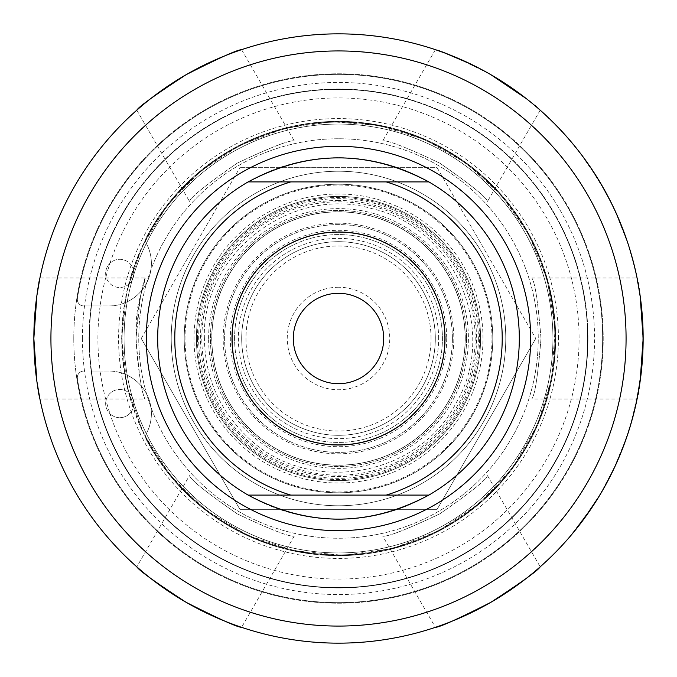 <?xml version="1.0" encoding="UTF-8"?>
<svg xmlns="http://www.w3.org/2000/svg" width="677" height="677" viewBox="0 0 677 677"><rect width="100%" height="100%" fill="white"/><g stroke="black" fill="none" stroke-linecap="round" stroke-linejoin="round"><path stroke-width="0.51" stroke-dasharray="3.38 2.54" d="M541.008 338.5C537.978 301.739 534.898 281.573 531.758 277.993C534.898 281.573 537.978 301.739 541.008 338.5C537.978 375.261 534.898 395.427 531.758 399.007C534.898 395.427 537.978 375.261 541.008 338.5M439.754 513.877C470.075 492.873 486.001 480.12 487.525 475.618C486.001 480.12 470.075 492.873 439.754 513.877C406.403 529.634 387.396 537.047 382.733 536.116C387.396 537.047 406.403 529.634 439.754 513.877M237.246 513.877C270.597 529.634 289.604 537.047 294.267 536.116C289.604 537.047 270.597 529.634 237.246 513.877C206.925 492.873 190.999 480.12 189.475 475.618C190.999 480.12 206.925 492.873 237.246 513.877M439.754 163.123C406.403 147.366 387.396 139.953 382.733 140.884C387.396 139.953 406.403 147.366 439.754 163.123C470.075 184.127 486.001 196.88 487.525 201.382C486.001 196.88 470.075 184.127 439.754 163.123M135.992 338.5C139.022 375.261 142.102 395.427 145.242 399.007C143.202 401.825 128.977 330.368 140.562 295.722C152.384 257.252 137.803 286.583 135.992 338.5L140.562 295.714L145.242 277.993L39.918 277.993C37.878 281.59 35.856 301.756 33.85 338.5C35.856 375.244 37.878 395.41 39.918 399.007L145.242 399.007M237.246 163.123C206.925 184.127 190.999 196.88 189.475 201.382C190.999 196.88 206.925 184.127 237.246 163.123C270.597 147.366 289.604 139.953 294.267 140.884C289.604 139.953 270.597 147.366 237.246 163.123M603.842 487.609A304.362 304.362 0 0 0 613.887 468.112L605.797 484.08A304.362 304.362 0 0 1 601.117 492.357A304.362 304.362 0 0 0 603.842 487.609L604.163 487.609A304.65 304.65 0 0 1 601.447 492.357L601.447 492.357A304.65 304.65 0 0 0 604.163 487.609L603.842 487.609M606.22 483.285L611.864 472.334A304.362 304.362 0 0 1 606.22 483.285L612.177 472.334A304.65 304.65 0 0 1 606.55 483.285A304.65 304.65 0 0 0 614.2 468.112L606.118 484.08A304.65 304.65 0 0 1 604.163 487.609A304.65 304.65 0 0 0 606.55 483.285L606.22 483.285M577.371 527.121A304.362 304.362 0 0 0 579.241 524.734L577.735 527.121A304.65 304.65 0 0 0 579.597 524.734L582.829 520.469A304.65 304.65 0 0 0 584.75 517.863A304.65 304.65 0 0 1 581.551 522.17L579.851 523.939L581.171 522.204A304.362 304.362 0 0 0 585.859 515.849A304.362 304.362 0 0 1 580.951 522.5L582.474 520.469A304.362 304.362 0 0 0 584.403 517.863A304.362 304.362 0 0 1 581.196 522.17L579.52 524.37L581.526 522.204A304.65 304.65 0 0 0 584.75 517.863L584.75 517.863A304.65 304.65 0 0 0 586.206 515.849A304.65 304.65 0 0 1 581.306 522.5L578.302 526.401L580.714 522.805M578.302 526.401L581.196 522.17M581.078 522.805L577.735 527.121M642.355 320.923A304.362 304.362 0 0 0 638.97 289.951L640.222 298.481A304.362 304.362 0 0 1 642.676 327.77L642.642 326.813A304.362 304.362 0 0 0 640.789 302.991L640.459 300.309A304.362 304.362 0 0 1 642.498 323.521L642.448 322.565A304.362 304.362 0 0 0 640.34 299.352L639.934 296.374A304.362 304.362 0 0 1 642.414 321.913L642.642 320.923A304.65 304.65 0 0 0 639.257 289.951L638.97 289.951M639.257 289.951L640.51 298.481A304.65 304.65 0 0 1 642.964 327.77L642.922 326.813A304.65 304.65 0 0 0 641.077 302.991L640.747 300.309A304.65 304.65 0 0 1 642.778 323.521L642.735 322.565A304.65 304.65 0 0 0 640.628 299.352L640.222 296.374A304.65 304.65 0 0 1 642.701 321.913L642.642 320.923M642.795 331.933L642.862 336.528A304.362 304.362 0 0 1 642.845 341.995L641.889 362.83A304.362 304.362 0 0 1 641.407 368.305L642.786 345.473L642.769 330.791L643.142 336.528A304.65 304.65 0 0 1 643.133 341.995L642.854 336.105M642.524 358.091L642.177 362.83A304.65 304.65 0 0 1 641.686 368.305L642.845 352.133M636.837 276.808L637.082 277.993C639.122 281.59 641.144 301.756 643.15 338.5L643.15 338.585M643.082 331.933L642.769 330.791M610.519 201.323L610.578 201.433A304.65 304.65 0 0 1 618.059 217.427L626.318 239.506L617.889 217.038A304.65 304.65 0 0 0 610.578 201.433L601.912 185.439A304.65 304.65 0 0 0 596.547 176.562L587.391 163.309A304.362 304.362 0 0 1 593.407 172.186L605.915 192.556A304.65 304.65 0 0 0 592.358 170.071L592.011 170.071A304.362 304.362 0 0 1 605.593 192.556A304.362 304.362 0 0 0 592.011 170.071L592.358 170.071A304.65 304.65 0 0 1 605.915 192.556L591.69 169.58A304.362 304.362 0 0 1 594.584 174.006L582.228 156.201A304.362 304.362 0 0 1 585.537 160.703L596.209 176.562A304.362 304.362 0 0 1 601.582 185.439A304.362 304.362 0 0 0 596.209 176.562L587.391 163.309M593.746 172.186L587.738 163.309A304.65 304.65 0 0 1 593.746 172.186L593.407 172.186M599.28 181.004L605.915 192.556M617.889 217.038L617.576 217.038A304.362 304.362 0 0 0 610.256 201.433L601.582 185.439L610.256 201.433A304.362 304.362 0 0 1 617.746 217.427L618.617 219.458M604.459 189.915L605.509 191.803M616.772 214.499L617.576 217.038M626.318 239.506L616.459 214.499M620.208 222.521L625.193 235.452A304.65 304.65 0 0 0 623.602 231.128L619.904 222.521L623.864 232.643A304.362 304.362 0 0 1 624.888 235.452A304.362 304.362 0 0 0 623.297 231.128L620.208 222.521M596.175 175.978L593.297 171.493M594.584 174.006L594.922 174.006A304.65 304.65 0 0 0 592.028 169.58L591.935 169.445M596.547 176.562A304.65 304.65 0 0 1 601.912 185.439L604.358 189.738M594.922 174.006L589.963 167.024M590.31 167.024L582.228 156.201M595.768 175.335L596.09 175.834M582.584 156.201A304.65 304.65 0 0 1 585.884 160.703M638.572 391.111L638.699 388.683A304.362 304.362 0 0 0 641.339 368.914L640.366 377.444A304.362 304.362 0 0 1 638.462 390.096L638.699 388.683A304.362 304.362 0 0 0 640.256 378.282L640.628 375.337A304.362 304.362 0 0 1 639.35 384.629L637.142 397.247L638.986 388.683A304.65 304.65 0 0 0 641.627 368.914L640.654 377.444A304.65 304.65 0 0 1 638.749 390.096L636.795 400.395M638.893 387.54L638.369 390.637A304.362 304.362 0 0 0 639.748 381.955L640.12 379.272A304.362 304.362 0 0 1 638.893 387.54L637.15 398.66L638.656 390.637A304.65 304.65 0 0 0 640.036 381.955L639.748 381.955M635.982 402.874L638.986 388.683A304.65 304.65 0 0 0 640.544 378.282L640.916 375.337A304.65 304.65 0 0 1 639.638 384.629L637.946 394.556M637.971 394.429L638.36 392.313M636.752 400.606L635.779 403.788M636.168 403.357L632.555 417.066L635.906 403.213M636.498 401.825L637.345 396.214M636.82 400.285L637.632 396.214M640.036 381.955L640.12 379.272M640.408 379.272A304.65 304.65 0 0 1 639.181 387.54M547.041 116.41L546.627 116.41A304.362 304.362 0 0 1 584.886 159.797A304.362 304.362 0 0 0 546.627 116.41L547.041 116.41A304.65 304.65 0 0 1 585.233 159.797L585.233 159.797A304.65 304.65 0 0 0 547.041 116.41M627.672 433.458A304.362 304.362 0 0 0 635.195 406.386L633.113 414.916A304.362 304.362 0 0 1 631.641 420.383L633.655 412.809A304.362 304.362 0 0 1 627.359 434.414L627.968 433.458A304.65 304.65 0 0 0 635.491 406.386L633.41 414.916A304.65 304.65 0 0 1 631.937 420.383L631.641 420.383M632.826 417.15L633.113 414.916M631.937 420.383L633.655 412.809M633.951 412.809A304.65 304.65 0 0 1 627.655 434.414L627.359 434.414M636.05 403.89L635.195 406.386M627.655 434.414L627.968 433.458M631.243 255.187A304.362 304.362 0 0 1 633.012 261.694L634.831 269.031A304.362 304.362 0 0 0 633.046 261.804L631.539 255.187A304.65 304.65 0 0 1 633.308 261.694L635.161 269.175M637.015 277.68L635.128 269.031A304.65 304.65 0 0 0 633.342 261.804L631.539 255.187M633.477 263.488A304.362 304.362 0 0 0 629.339 248.764L631.836 257.294A304.362 304.362 0 0 1 634.975 269.641L633.774 263.488A304.65 304.65 0 0 0 629.635 248.764L629.339 248.764M635.398 271.477L633.774 263.488M629.635 248.764L631.836 257.294M635.881 273.669L638.453 286.853M638.614 286.109L636.515 275.26M636.482 275.099L636.245 273.999M632.123 257.294A304.65 304.65 0 0 1 635.263 269.641L634.975 269.641M623.839 444.434A304.362 304.362 0 0 0 625.802 438.967L622.679 447.497A304.362 304.362 0 0 1 620.521 452.964L624.135 444.434A304.65 304.65 0 0 0 626.107 438.967L622.679 447.497M622.984 447.497A304.65 304.65 0 0 1 620.826 452.964L620.521 452.964M620.826 452.964L624.135 444.434M641.204 304.142L641.898 314.272A304.362 304.362 0 0 1 642.109 317.073A304.362 304.362 0 0 0 641.771 312.749L640.916 304.142L642.058 312.749A304.65 304.65 0 0 1 642.397 317.073L642.397 317.073A304.65 304.65 0 0 0 642.185 314.272L641.898 314.272M641.804 309.939L642.185 314.272M617.5 460.157A304.362 304.362 0 0 0 619.751 454.834L616.087 463.33A304.362 304.362 0 0 1 613.624 468.679L602.606 489.784A304.362 304.362 0 0 1 599.483 495.107L604.434 486.535A304.362 304.362 0 0 0 607.371 481.144L617.805 460.157A304.65 304.65 0 0 0 620.064 454.834L616.4 463.33A304.65 304.65 0 0 1 613.937 468.679L606.465 482.828M605.45 484.707L602.606 489.784M602.928 489.784A304.65 304.65 0 0 1 599.814 495.107L599.483 495.107M599.814 495.107L604.434 486.535M604.764 486.535A304.65 304.65 0 0 0 607.692 481.144L607.371 481.144M607.692 481.144L614.445 466.918M614.758 466.918L617.805 460.157M642.854 340.886A304.362 304.362 0 0 0 642.676 327.693A304.362 304.362 0 0 1 642.854 340.886L643.142 340.886A304.65 304.65 0 0 0 642.955 327.693L642.955 327.693A304.65 304.65 0 0 1 643.142 340.886L642.854 340.886M625.193 235.452L625.193 235.452A304.65 304.65 0 0 0 624.169 232.643L623.864 232.643M642.575 357.253L642.812 344.381L641.5 367.298L642.812 344.381M641.991 365.064L642.245 361.941M643.091 344.381L642.693 348.663M642.253 361.882L642.05 360.799M641.906 366.012L641.855 366.595M642.744 354.173L642.532 357.879M642.245 361.967L641.661 365.58M642.329 360.892L642.253 361.84M642.676 355.425L642.642 356.009M642.261 361.755L642.397 359.944M642.676 355.459L642.803 344.805M643.04 346.692L642.922 350.322M642.896 351.024L642.837 352.319M642.837 352.37L642.693 355.129M642.371 355.89L642.524 352.852M642.812 352.852L642.507 353.352M642.786 353.352L642.473 354.012M642.566 357.312L642.016 361.163M642.752 354.012L642.549 357.583M642.532 357.93L642.439 359.301M632.53 259.85A304.362 304.362 0 0 1 633.266 262.659A304.362 304.362 0 0 0 632.115 258.335L629.635 249.728L632.826 259.85A304.65 304.65 0 0 1 633.562 262.659A304.65 304.65 0 0 0 632.411 258.335L629.932 249.728M640.442 379.018L637.903 394.801L640.577 375.743A304.362 304.362 0 0 1 637.92 393.151A304.362 304.362 0 0 0 640.137 379.137L637.616 394.801L641.06 371.588M641.347 371.588L640.535 376.107M640.18 380.923L638.436 390.248M638.724 390.248L640.865 375.743A304.65 304.65 0 0 1 638.208 393.151A304.65 304.65 0 0 0 640.425 379.137L640.383 377.292M638.166 285.212L639.596 292.109L638.089 283.223M640.247 296.526L638.428 285.085L639.96 296.526M636.862 276.944L636.363 274.54M637.971 282.546L636.812 278.086M637.099 278.086L637.979 282.614M638.123 283.392L638.453 285.212M633.08 416.177L636.837 398.795L631.235 421.847L634.493 409.382M633.57 414.299L633.401 414.959M633.003 416.465L636.71 399.422M636.998 399.422L635.838 403.543M634.383 409.839L633.537 414.434M633.384 415.009L633.054 416.279M635.415 406.716L634.789 409.382M635.542 406.149L634.84 409.187M632.724 417.523L635.678 405.557M634.264 410.338L636.194 403.213M625.861 438.798A304.362 304.362 0 0 0 630.135 425.605A304.362 304.362 0 0 1 625.861 438.798L625.861 438.798M630.431 425.605L630.431 425.605A304.65 304.65 0 0 1 626.166 438.798A304.65 304.65 0 0 0 630.431 425.605M590.987 508.977L598.519 496.706L583.1 519.631L598.519 496.706M589.684 510.89L583.1 519.631M584.936 517.609L587.111 514.579M598.849 496.706L595.862 500.997M587.678 513.775L586.434 515.045M585.3 517.101L584.361 517.913M585.681 516.585L587.653 513.809M598.256 497.138L590.319 509.959M591.486 507.725L589.075 511.77M587.568 513.936L586.781 515.045M589.506 511.152L591.199 508.655M594.728 503.299L591.926 507.572M591.156 508.215L593.162 505.186M593.509 505.186L592.84 505.677M593.179 505.677L592.409 506.337M590.403 509.832L587.526 513.496M592.697 506.421L591.351 508.435M590.911 509.087L588.804 512.167M620.327 453.438L624.617 442.293L615.232 465.217L620.631 453.438L623.026 446.583M617.966 459.082L621.401 450.772L618.49 458.566M620.183 453.802L620.944 451.923M621.232 451.965L618.922 457.559M619.65 455.824L618.786 457.88M620.335 454.174L622.865 447.006M623.17 447.006L624.465 442.724M623.856 445.195L622.595 448.521M622.535 448.665L620.792 453.057M617.729 460.335L617.289 460.631M618.947 457.5L620.403 454.022M620.386 453.311L619.108 457.11M618.118 459.438L616.882 462.247M616.671 462.729L616.011 463.5M620.665 453.37L619.777 455.536M616.324 463.5L616.603 462.882M616.891 462.222L618.118 458.718M577.21 527.789L589.997 509.925L572.141 533.561L591.359 507.919L573.808 531.555L588.101 513.174M576.271 528.965L573.91 531.868M590.75 509.332L582.694 520.655M579.876 524.37L590.513 509.679M338.5 33.85A304.65 304.65 0 0 1 602.335 490.825A304.65 304.65 0 0 1 74.665 490.825A304.65 304.65 0 0 1 338.5 33.85M186.175 74.665C155.355 94.772 138.903 106.611 136.813 110.173C138.903 106.611 155.355 94.772 186.175 74.665C219.001 58.027 237.475 49.7 241.604 49.666C237.475 49.7 219.001 58.027 186.175 74.665M490.825 74.665C521.645 94.772 538.097 106.611 540.187 110.173C538.097 106.611 521.645 94.772 490.825 74.665C457.999 58.027 439.525 49.7 435.396 49.666C439.525 49.7 457.999 58.027 490.825 74.665L470.303 63.841M536.641 107.084L526.367 98.673M643.15 338.5C641.144 375.244 639.122 395.41 637.082 399.007L531.758 399.007M294.267 536.116L241.604 627.334C237.475 627.3 219.001 618.973 186.175 602.335C155.355 582.228 138.903 570.389 136.813 566.827L189.475 475.618M487.525 475.618L540.187 566.827C538.097 570.389 521.645 582.228 490.825 602.335C457.999 618.973 439.525 627.3 435.396 627.334L382.733 536.116M338.5 138.751A199.749 199.749 0 0 0 138.751 338.5A199.749 199.749 0 0 0 338.5 538.249A199.749 199.749 0 0 0 538.249 338.5A199.749 199.749 0 0 0 338.5 138.751A199.749 199.749 0 0 0 138.751 338.5A199.749 199.749 0 0 0 338.5 538.249A199.749 199.749 0 0 0 538.249 338.5A199.749 199.749 0 0 0 338.5 138.751M197.447 338.5A141.053 141.053 0 0 1 338.5 197.447A141.053 141.053 0 0 1 479.553 338.5A141.053 141.053 0 0 1 338.5 479.553A141.053 141.053 0 0 1 197.447 338.5M587.67 338.5A249.17 249.17 0 0 0 213.915 122.706A249.17 249.17 0 0 0 213.915 554.294A249.17 249.17 0 0 0 587.67 338.5A249.17 249.17 0 0 0 338.5 89.33A249.17 249.17 0 0 0 89.33 338.5A249.17 249.17 0 0 0 338.5 587.67A249.17 249.17 0 0 0 587.67 338.5M338.5 587.628A249.128 249.128 0 0 1 122.749 213.932A249.128 249.128 0 0 1 554.251 213.932A249.128 249.128 0 0 1 338.5 587.628A249.128 249.128 0 0 1 89.372 338.5A249.128 249.128 0 0 1 338.5 89.372A249.128 249.128 0 0 1 587.628 338.5A249.128 249.128 0 0 1 338.5 587.628A249.128 249.128 0 0 1 89.372 338.5A249.128 249.128 0 0 1 338.5 89.372A249.128 249.128 0 0 1 587.628 338.5A249.128 249.128 0 0 1 338.5 587.628M109.987 263.251A240.589 240.589 0 0 1 579.089 338.5A240.589 240.589 0 0 1 109.987 413.749A14.099 14.099 0 0 1 106.018 400.42A240.589 240.589 0 0 1 100.12 371.047L91.15 371.047A249.483 249.483 0 0 0 354.807 587.45A249.483 249.483 0 0 0 587.983 338.5A249.483 249.483 0 0 0 354.807 89.55A249.483 249.483 0 0 0 91.15 305.953L83.838 305.953A6.508 6.508 0 0 1 77.406 298.464A264.148 264.148 0 0 1 481.999 116.732A264.148 264.148 0 0 1 481.999 560.268A264.148 264.148 0 0 1 77.406 378.536A6.508 6.508 0 0 1 83.838 371.047A6.508 6.508 0 0 0 77.406 378.536A264.148 264.148 0 0 0 481.999 560.268A264.148 264.148 0 0 0 481.999 116.732A264.148 264.148 0 0 0 77.406 298.464A6.508 6.508 0 0 0 83.838 305.953L100.12 305.953A240.589 240.589 0 0 1 106.018 276.58A14.099 14.099 0 0 1 109.987 263.251A14.099 14.099 0 0 1 133.352 269.666A216.386 216.386 0 0 1 145.606 240.445A6.508 6.508 0 0 0 146.376 243.458A6.508 6.508 0 0 1 146.359 237.356A217.139 217.139 0 0 1 475.897 170.359A217.139 217.139 0 0 1 475.897 506.641A217.139 217.139 0 0 1 146.359 439.644A6.508 6.508 0 0 1 146.376 433.542A6.508 6.508 0 0 0 145.606 436.555A216.386 216.386 0 0 1 133.352 407.334A14.099 14.099 0 0 1 119.761 417.692A14.099 14.099 0 0 0 131.973 396.536A14.099 14.099 0 0 0 107.55 396.536A14.099 14.099 0 0 0 119.761 417.692A14.099 14.099 0 0 1 109.987 413.749A240.589 240.589 0 0 1 106.018 400.42A14.099 14.099 0 0 1 129.095 393.015A216.386 216.386 0 0 1 125.084 374.246A42.473 42.473 0 0 0 108.912 371.047L100.12 371.047A240.589 240.589 0 0 1 100.12 305.953L108.912 305.953A42.473 42.473 0 0 0 125.084 302.754A216.386 216.386 0 0 1 129.095 283.985A14.099 14.099 0 0 1 119.761 287.513A14.099 14.099 0 0 0 131.973 266.366A14.099 14.099 0 0 0 107.55 266.366A14.099 14.099 0 0 0 119.761 287.513A14.099 14.099 0 0 1 106.018 276.58A240.589 240.589 0 0 1 109.987 263.251M133.352 269.666A14.099 14.099 0 0 1 129.095 283.985A216.386 216.386 0 0 1 133.352 269.666M125.084 302.754A42.473 42.473 0 0 0 146.376 243.458A42.473 42.473 0 0 1 108.912 305.953L91.15 305.953A249.483 249.483 0 0 0 91.15 371.047L108.912 371.047A42.473 42.473 0 0 1 146.376 433.542A42.473 42.473 0 0 0 125.084 374.246A216.386 216.386 0 0 1 125.084 302.754M146.359 439.644A6.508 6.508 0 0 1 145.606 436.555A216.386 216.386 0 0 0 554.886 338.5A216.386 216.386 0 0 0 338.5 122.114A216.386 216.386 0 0 0 122.114 338.5A216.386 216.386 0 0 0 338.5 554.886A216.386 216.386 0 0 0 405.244 132.667A216.386 216.386 0 0 0 145.606 240.445A6.508 6.508 0 0 1 146.359 237.356A217.139 217.139 0 0 1 475.897 170.359A217.139 217.139 0 0 1 475.897 506.641A217.139 217.139 0 0 1 146.359 439.644M129.095 393.015A14.099 14.099 0 0 1 133.352 407.334A216.386 216.386 0 0 1 129.095 393.015M82.442 338.5A256.058 256.058 0 0 1 466.529 116.749A256.058 256.058 0 0 1 466.529 560.251A256.058 256.058 0 0 1 82.442 338.5M587.983 338.5A249.483 249.483 0 0 0 338.5 89.017A249.483 249.483 0 0 0 89.017 338.5A249.483 249.483 0 0 0 338.5 587.983A249.483 249.483 0 0 0 587.983 338.5M338.5 50.936A287.564 287.564 0 0 0 89.457 482.286A287.564 287.564 0 0 0 587.543 482.286A287.564 287.564 0 0 0 338.5 50.936M73.785 338.5A264.715 264.715 0 0 0 338.5 603.215A264.715 264.715 0 0 0 603.215 338.5A264.715 264.715 0 0 0 338.5 73.785A264.715 264.715 0 0 0 73.785 338.5A264.715 264.715 0 0 0 338.5 603.215A264.715 264.715 0 0 0 603.215 338.5A264.715 264.715 0 0 0 338.5 73.785A264.715 264.715 0 0 0 73.785 338.5M338.5 444.916A106.416 106.416 0 0 0 444.916 338.5A106.416 106.416 0 0 0 338.5 232.084A106.416 106.416 0 0 0 232.084 338.5A106.416 106.416 0 0 0 338.5 444.916M428.863 495.099L248.137 495.099M248.137 181.901L428.863 181.901M157.707 338.5A180.793 180.793 0 0 1 338.5 157.707A180.793 180.793 0 0 1 519.293 338.5A180.793 180.793 0 0 1 338.5 519.293A180.793 180.793 0 0 1 157.707 338.5A180.793 180.793 0 0 1 338.5 157.707A180.793 180.793 0 0 1 519.293 338.5A180.793 180.793 0 0 1 338.5 519.293A180.793 180.793 0 0 1 157.707 338.5M124.069 338.5A214.431 214.431 0 0 0 338.5 552.931A214.431 214.431 0 0 0 552.931 338.5A214.431 214.431 0 0 0 338.5 124.069A214.431 214.431 0 0 0 124.069 338.5A214.431 214.431 0 0 0 338.5 552.931A214.431 214.431 0 0 0 552.931 338.5A214.431 214.431 0 0 0 338.5 124.069A214.431 214.431 0 0 0 124.069 338.5A214.431 214.431 0 0 0 338.5 552.931A214.431 214.431 0 0 0 552.931 338.5A214.431 214.431 0 0 0 338.5 124.069A214.431 214.431 0 0 0 124.069 338.5M338.5 200.477A138.023 138.023 0 0 0 200.477 338.5A138.023 138.023 0 0 0 338.5 476.523A138.023 138.023 0 0 0 476.523 338.5A138.023 138.023 0 0 0 338.5 200.477M338.5 184.22A154.28 154.28 0 0 0 184.22 338.5A154.28 154.28 0 0 0 338.5 492.78A154.28 154.28 0 0 0 492.78 338.5A154.28 154.28 0 0 0 338.5 184.22A154.28 154.28 0 0 0 184.22 338.5A154.28 154.28 0 0 0 338.5 492.78A154.28 154.28 0 0 0 492.78 338.5A154.28 154.28 0 0 0 338.5 184.22M437.13 167.668L535.761 338.5L437.13 167.668L239.87 167.668L437.13 167.668M141.239 338.5L239.87 167.668L141.239 338.5L239.87 509.332L437.13 509.332L535.761 338.5L437.13 509.332L239.87 509.332L141.239 338.5M505.77 338.5A167.27 167.27 0 0 1 338.5 505.77A167.27 167.27 0 0 1 171.23 338.5A167.27 167.27 0 0 1 338.5 171.23A167.27 167.27 0 0 1 505.77 338.5A167.27 167.27 0 0 1 338.5 505.77A167.27 167.27 0 0 1 171.23 338.5A167.27 167.27 0 0 1 338.5 171.23A167.27 167.27 0 0 1 505.77 338.5M478.326 338.5A139.826 139.826 0 0 1 338.5 478.326A139.826 139.826 0 0 1 198.674 338.5A139.826 139.826 0 0 1 338.5 198.674A139.826 139.826 0 0 1 478.326 338.5M211.85 338.5A126.65 126.65 0 0 1 338.5 211.85A126.65 126.65 0 0 1 465.15 338.5A126.65 126.65 0 0 1 338.5 465.15A126.65 126.65 0 0 1 211.85 338.5A126.65 126.65 0 0 1 338.5 211.85A126.65 126.65 0 0 1 465.15 338.5A126.65 126.65 0 0 1 338.5 465.15A126.65 126.65 0 0 1 211.85 338.5A126.65 126.65 0 0 1 338.5 211.85A126.65 126.65 0 0 1 465.15 338.5A126.65 126.65 0 0 1 338.5 465.15A126.65 126.65 0 0 1 211.85 338.5M466.571 338.5A128.071 128.071 0 0 1 338.5 466.571A128.071 128.071 0 0 1 210.429 338.5A128.071 128.071 0 0 1 338.5 210.429A128.071 128.071 0 0 1 466.571 338.5A128.071 128.071 0 0 1 338.5 466.571A128.071 128.071 0 0 1 210.429 338.5A128.071 128.071 0 0 1 338.5 210.429A128.071 128.071 0 0 1 466.571 338.5M431.037 338.5A92.537 92.537 0 0 0 292.236 258.36A92.537 92.537 0 0 0 292.236 418.64A92.537 92.537 0 0 0 431.037 338.5M338.5 287.251A51.249 51.249 0 0 0 287.251 338.5A51.249 51.249 0 0 0 338.5 389.749A51.249 51.249 0 0 0 389.749 338.5A51.249 51.249 0 0 0 338.5 287.251M452.388 338.5A113.888 113.888 0 0 1 338.5 452.388A113.888 113.888 0 0 1 224.612 338.5A113.888 113.888 0 0 1 338.5 224.612A113.888 113.888 0 0 1 452.388 338.5A113.888 113.888 0 0 1 338.5 452.388A113.888 113.888 0 0 1 224.612 338.5A113.888 113.888 0 0 1 338.5 224.612A113.888 113.888 0 0 1 452.388 338.5M480.577 338.5A142.077 142.077 0 0 1 338.5 480.577A142.077 142.077 0 0 1 196.423 338.5A142.077 142.077 0 0 1 338.5 196.423A142.077 142.077 0 0 1 480.577 338.5A142.077 142.077 0 0 1 338.5 480.577A142.077 142.077 0 0 1 196.423 338.5A142.077 142.077 0 0 1 338.5 196.423A142.077 142.077 0 0 1 480.577 338.5A142.077 142.077 0 0 1 338.5 480.577A142.077 142.077 0 0 1 196.423 338.5A142.077 142.077 0 0 1 338.5 196.423A142.077 142.077 0 0 1 480.577 338.5M338.5 201.831A136.669 136.669 0 0 1 475.169 338.5A136.669 136.669 0 0 1 338.5 475.169A136.669 136.669 0 0 1 201.831 338.5A136.669 136.669 0 0 1 338.5 201.831M338.5 293.302A45.198 45.198 0 0 1 383.698 338.5A45.198 45.198 0 0 1 338.5 383.698A45.198 45.198 0 0 1 293.302 338.5A45.198 45.198 0 0 1 338.5 293.302M241.697 338.5A96.803 96.803 0 0 0 338.5 435.303A96.803 96.803 0 0 0 435.303 338.5A96.803 96.803 0 0 0 338.5 241.697A96.803 96.803 0 0 0 241.697 338.5A96.803 96.803 0 0 1 338.5 241.697A96.803 96.803 0 0 1 435.303 338.5A96.803 96.803 0 0 1 338.5 435.303A96.803 96.803 0 0 1 241.697 338.5A96.803 96.803 0 0 1 386.905 254.662A96.803 96.803 0 0 1 386.905 422.338A96.803 96.803 0 0 1 241.697 338.5A96.803 96.803 0 0 1 338.5 241.697A96.803 96.803 0 0 1 435.303 338.5A96.803 96.803 0 0 1 338.5 435.303A96.803 96.803 0 0 1 241.697 338.5M338.5 445.271A106.771 106.771 0 0 0 430.961 285.119A106.771 106.771 0 0 0 246.039 285.119A106.771 106.771 0 0 0 338.5 445.271A106.771 106.771 0 0 1 231.729 338.5A106.771 106.771 0 0 1 338.5 231.729A106.771 106.771 0 0 1 445.271 338.5A106.771 106.771 0 0 1 338.5 445.271A106.771 106.771 0 0 1 231.729 338.5A106.771 106.771 0 0 1 338.5 231.729A106.771 106.771 0 0 1 445.271 338.5A106.771 106.771 0 0 1 338.5 445.271M234.58 338.5A103.919 103.919 0 0 1 390.46 248.501A103.919 103.919 0 0 1 390.46 428.499A103.919 103.919 0 0 1 234.58 338.5A103.919 103.919 0 0 1 338.5 234.58A103.919 103.919 0 0 1 442.419 338.5A103.919 103.919 0 0 1 338.5 442.419A103.919 103.919 0 0 1 234.58 338.5M338.5 223.19A115.31 115.31 0 0 0 223.19 338.5A115.31 115.31 0 0 0 338.5 453.81A115.31 115.31 0 0 0 453.81 338.5A115.31 115.31 0 0 0 338.5 223.19M558.423 338.5A219.923 219.923 0 0 0 338.5 118.577A219.923 219.923 0 0 0 118.577 338.5A219.923 219.923 0 0 0 338.5 558.423A219.923 219.923 0 0 0 558.423 338.5M121.725 338.5A216.775 216.775 0 0 1 338.5 121.725A216.775 216.775 0 0 1 555.275 338.5A216.775 216.775 0 0 1 338.5 555.275A216.775 216.775 0 0 1 121.725 338.5M338.5 194.003A144.497 144.497 0 0 0 194.003 338.5A144.497 144.497 0 0 0 338.5 482.997A144.497 144.497 0 0 0 482.997 338.5A144.497 144.497 0 0 0 338.5 194.003M208.609 338.5A129.891 129.891 0 0 1 338.5 208.609A129.891 129.891 0 0 1 468.391 338.5A129.891 129.891 0 0 1 338.5 468.391A129.891 129.891 0 0 1 208.609 338.5M465.251 338.5A126.751 126.751 0 0 0 338.5 211.749A126.751 126.751 0 0 0 211.749 338.5A126.751 126.751 0 0 0 338.5 465.251A126.751 126.751 0 0 0 465.251 338.5M491.967 338.5A153.467 153.467 0 0 0 338.5 185.033A153.467 153.467 0 0 0 185.033 338.5A153.467 153.467 0 0 0 338.5 491.967A153.467 153.467 0 0 0 491.967 338.5M446.693 338.5A108.193 108.193 0 0 1 338.5 446.693A108.193 108.193 0 0 1 230.307 338.5A108.193 108.193 0 0 1 338.5 230.307A108.193 108.193 0 0 1 446.693 338.5M438.637 338.5A100.137 100.137 0 0 0 338.5 238.363A100.137 100.137 0 0 0 238.363 338.5A100.137 100.137 0 0 0 338.5 438.637A100.137 100.137 0 0 0 438.637 338.5M531.758 277.993L637.082 277.993M435.396 49.666L382.733 140.884M540.187 110.173L487.525 201.382M136.813 110.173L189.475 201.382M241.604 49.666L294.267 140.884M121.623 338.5L127.225 387.472L143.736 433.915L170.316 475.423L205.571 509.866L247.706 535.456L294.52 550.866L343.611 555.318L392.432 548.565L438.476 530.954L479.35 503.417L512.946 467.35L537.538 424.631L551.848 377.461L555.14 328.286L547.236 279.635L528.551 234.022L501.183 195.078L465.979 163.047L424.631 139.462L379.137 125.465L331.688 121.733L284.568 128.435L240.039 145.259L200.257 171.391L167.134 205.58L142.263 246.157L126.844 291.186L121.623 338.5M204.395 338.5C201.382 254.137 290.89 184.711 371.851 208.609C454.309 226.668 499.296 330.63 456.019 403.103C418.014 478.487 306.139 496.207 246.699 436.259C219.128 409.5 205.029 376.911 204.395 338.5"/><path stroke-width="1.02" d="M642.761 353.885L642.515 358.167M642.845 352.133L642.778 353.572M643.142 336.105L643.15 338.508M643.048 330.791L643.15 338.348M595.768 175.335L604.459 189.915M605.509 191.803L605.915 192.556M618.93 219.458L624.169 232.643M625.193 235.452L626.614 239.506M599.28 181.004L597.749 178.5M597.622 178.288L596.175 175.978M593.297 171.493L592.028 169.58M604.358 189.738L610.519 201.323M587.738 163.309L585.783 160.567M596.09 175.834L596.547 176.562M638.36 392.313L638.572 391.111M636.109 403.602L636.498 401.825M636.27 402.874L636.82 400.285M638.741 286.853L638.614 286.109M636.245 273.999L635.686 271.477M635.263 269.641L637.015 277.68M635.161 269.175L636.837 276.808M641.204 304.142L641.804 309.939M606.795 482.828L605.78 484.707M641.855 366.595L641.991 365.064M642.245 361.941L642.676 355.459M642.092 363.82L642.058 364.251M642.058 364.311L641.906 366.012M642.981 348.663L642.744 354.173M641.94 365.58L642.092 363.896M642.253 361.882L642.329 360.799M642.532 357.879L642.329 360.892M642.439 359.301L642.38 360.172M642.355 360.502L642.245 361.967M642.397 359.944L642.304 361.163M643.082 344.805L643.04 346.692M642.922 350.322L642.896 351.024M629.932 249.728L632.826 259.85M640.823 376.107L640.18 380.923M640.67 377.292L640.442 379.018M640.146 295.849L640.247 296.526M635.678 405.557L640.129 381.286L643.15 338.5L640.129 295.714L636.862 276.944M636.363 274.54L636.168 273.669M638.089 283.223L637.971 282.546M637.979 282.614L638.123 283.392M633.401 414.959L633.08 416.177M633.41 414.933L634.552 410.38M634.586 410.237L633.57 414.299M633.537 414.434L633.384 415.009M636.126 403.543L635.415 406.716M637.082 399.007L635.542 406.149M634.84 409.187L634.679 409.839M636.194 403.213L636.05 403.89M635.5 406.352L634.594 410.194M590.319 509.959L584.936 517.609M587.111 514.579L596.192 500.997M584.996 517.524L585.681 516.585M589.075 511.77L587.568 513.936M589.506 511.152L585.3 517.101M591.199 508.655L591.495 508.215M598.586 497.138L597.943 498.196M597.825 498.39L594.728 503.299M590.403 509.832L590.987 508.977M591.351 508.435L590.911 509.087M588.804 512.167L587.873 513.496M620.335 454.174L619.65 455.824M618.786 457.88L618.27 459.082M618.49 458.566L618.922 457.559M624.769 442.724L623.856 445.195M619.777 455.536L618.947 457.5M619.108 457.11L618.118 459.438M616.882 462.247L616.671 462.729M616.603 462.882L616.891 462.222M623.331 446.583L620.665 453.37M618.431 458.718L617.729 460.335M617.602 460.631L616.07 464.075M615.943 464.346L620.631 453.438M588.101 513.174L589.582 511.042M579.876 524.37L578.302 526.401M581.551 522.17L573.91 531.868M577.21 527.789L576.271 528.965M582.694 520.655L583.456 519.631M338.5 33.85A304.65 304.65 0 0 0 74.665 490.825A304.65 304.65 0 0 0 602.335 490.825A304.65 304.65 0 0 0 338.5 33.85M186.175 74.665C155.355 94.772 138.903 106.611 136.813 110.173C138.903 106.611 155.355 94.772 186.175 74.665C219.001 58.027 237.475 49.7 241.604 49.666C237.475 49.7 219.001 58.027 186.175 74.665M470.303 63.841L445.28 53.178L435.396 49.666M540.187 110.173L536.641 107.084M526.367 98.673L490.825 74.665M136.813 566.827L136.813 566.827C138.903 570.389 155.355 582.228 186.175 602.335C219.001 618.973 237.475 627.3 241.604 627.334L241.604 627.334M435.396 627.334L435.396 627.334C439.525 627.3 457.999 618.973 490.825 602.335C521.645 582.228 538.097 570.389 540.187 566.827L540.187 566.827M39.918 277.993L36.871 295.714L33.85 338.5L36.871 381.286L39.918 399.007M338.5 444.916A106.416 106.416 0 0 1 232.084 338.5A106.416 106.416 0 0 1 338.5 232.084A106.416 106.416 0 0 1 444.916 338.5A106.416 106.416 0 0 1 338.5 444.916M293.302 338.5A45.198 45.198 0 0 1 338.5 293.302A45.198 45.198 0 0 1 383.698 338.5A45.198 45.198 0 0 1 338.5 383.698A45.198 45.198 0 0 1 293.302 338.5M428.863 495.099C368.618 527.121 308.382 527.121 248.137 495.099L428.863 495.099A180.793 180.793 0 0 0 428.863 181.901L248.137 181.901A180.793 180.793 0 0 0 248.137 495.099M248.137 181.901C308.382 149.879 368.618 149.879 428.863 181.901M290.755 495.099A163.716 163.716 0 0 1 290.755 181.901M338.5 50.936A287.564 287.564 0 0 1 587.543 482.286A287.564 287.564 0 0 1 89.457 482.286A287.564 287.564 0 0 1 338.5 50.936M386.245 181.901A163.716 163.716 0 0 1 386.245 495.099M530.683 338.5A192.183 192.183 0 0 0 338.5 146.317A192.183 192.183 0 0 0 146.317 338.5A192.183 192.183 0 0 0 338.5 530.683A192.183 192.183 0 0 0 530.683 338.5"/></g></svg>
